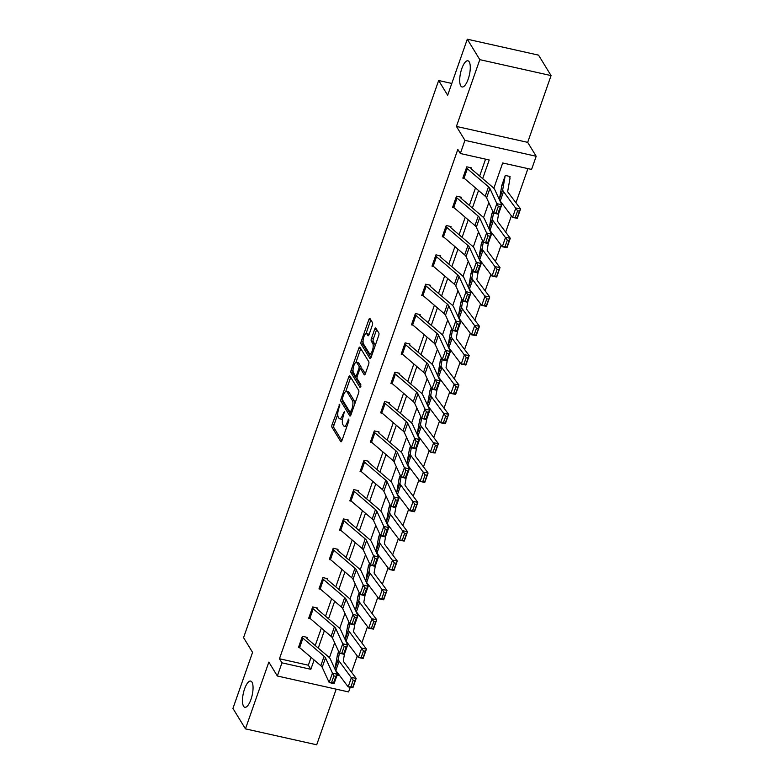 <?xml version="1.0" encoding="UTF-8"?>
<svg xmlns="http://www.w3.org/2000/svg" width="784" height="784" viewBox="0 0 784 784"><rect width="100%" height="100%" fill="white"/><g stroke="black" fill="none" stroke-linecap="round" stroke-linejoin="round"><path stroke-width="1.18" d="M339.766 404.201L332.102 424.546A2.058 0.696 -77.4 0 0 331.946 427.202L340.795 441.657A2.058 0.696 -77.4 0 0 340.991 441.813A2.058 0.696 -77.4 0 0 341.932 440.608L348.802 420.998L348.772 419.028L347.224 422.409A6.586 2.215 -77.4 0 1 344.215 426.261A6.586 2.215 -77.4 0 1 343.578 425.751L342.843 424.546A6.586 2.215 -77.4 0 1 343.333 416.069L344.333 411.669L342.647 414.942A6.586 2.215 -77.4 0 1 339.639 418.793A6.586 2.215 -77.4 0 1 339.011 418.274L338.267 417.078A6.586 2.215 -77.4 0 1 338.766 408.591L339.766 404.201M460.776 85.917A13.416 4.518 -77.4 0 0 462.06 86.965A13.416 4.518 -77.4 0 0 468.852 77.038A13.416 4.518 -77.4 0 0 469.204 61.838A13.416 4.518 -77.4 0 0 467.921 60.789A13.416 4.518 -77.4 0 0 461.129 70.727A13.416 4.518 -77.4 0 0 460.776 85.917M243.55 706.227A13.416 4.518 -77.4 0 0 244.833 707.276A13.416 4.518 -77.4 0 0 251.625 697.348A13.416 4.518 -77.4 0 0 251.978 682.149A13.416 4.518 -77.4 0 0 250.684 681.1A13.416 4.518 -77.4 0 0 243.902 691.037A13.416 4.518 -77.4 0 0 243.55 706.227M372.322 325.252A2.058 0.696 -77.4 0 0 372.478 322.606L369.989 318.549A2.058 0.696 -77.4 0 0 369.793 318.392A2.058 0.696 -77.4 0 0 368.852 319.588L361.228 341.373A2.058 0.696 -77.4 0 0 361.071 344.029L369.921 358.484A2.058 0.696 -77.4 0 0 370.117 358.641A2.058 0.696 -77.4 0 0 371.057 357.445L378.682 335.66A2.058 0.696 -77.4 0 0 378.839 333.004L375.84 328.104A2.058 0.696 -77.4 0 0 375.644 327.947A2.058 0.696 -77.4 0 0 374.703 329.153L371.44 338.472A2.058 0.696 -77.4 0 0 371.283 341.118L372.772 343.549A5.508 1.852 -77.4 0 1 372.625 349.782A5.508 1.852 -77.4 0 1 369.842 353.858A5.508 1.852 -77.4 0 1 369.313 353.427L363.482 343.911A5.508 1.852 -77.4 0 1 363.629 337.679A5.508 1.852 -77.4 0 1 366.412 333.602A5.508 1.852 -77.4 0 1 366.941 334.033L367.912 335.621A2.058 0.696 -77.4 0 0 368.117 335.787A2.058 0.696 -77.4 0 0 369.058 334.582L372.322 325.252M467.293 39.2L538.539 55.135L551.064 75.587L479.808 59.653L467.293 39.2L447.664 95.246L438.658 80.517L243.559 637.637L252.566 652.366L232.936 708.413L245.461 728.865L268.843 662.098L277.35 676.004L281.966 662.843L279.457 658.746L457.827 149.411L460.335 153.507L464.941 140.336L536.187 156.271L531.581 169.432L502.691 162.974L493.832 188.287M479.808 59.653L456.425 126.43L464.941 140.336M349.889 375.967A2.058 0.696 -77.4 0 0 349.684 375.801A2.058 0.696 -77.4 0 0 348.743 377.006L341.118 398.791A2.058 0.696 -77.4 0 0 340.962 401.447L349.811 415.902A2.058 0.696 -77.4 0 0 350.007 416.059A2.058 0.696 -77.4 0 0 350.948 414.854L358.572 393.068A2.058 0.696 -77.4 0 0 358.729 390.422L349.889 375.967M351.173 370.087L358.798 348.302A2.058 0.696 -77.4 0 1 359.738 347.096A2.058 0.696 -77.4 0 1 359.934 347.253L368.784 361.718A2.058 0.696 -77.4 0 1 368.627 364.364L365.364 373.684A2.058 0.696 -77.4 0 1 364.423 374.889A2.058 0.696 -77.4 0 1 364.227 374.732L360.64 368.872A2.058 0.696 -77.4 0 0 360.444 368.705A2.058 0.696 -77.4 0 0 359.503 369.911L357.337 376.095A2.058 0.696 -77.4 0 0 357.181 378.741L360.914 384.846L360.013 387.433L351.016 372.733A2.058 0.696 -77.4 0 1 351.173 370.087L353.016 370.499M245.461 728.865L316.707 744.8L336.189 689.165M451.8 83.457L438.658 80.517M279.457 658.746L308.347 665.204L311.081 657.384M315.237 645.526L321.362 628.043M325.517 616.185L331.632 598.702M335.787 586.844L341.912 569.36M346.067 557.502L352.183 540.019M356.338 528.161L362.463 510.678M366.618 498.82L372.733 481.337M376.888 469.479L383.013 451.996M387.169 440.138L393.284 422.654M397.439 410.796L403.564 393.303M407.719 381.455L413.834 363.962M417.99 352.114L424.115 334.621M428.26 322.773L434.385 305.28M438.54 293.432L444.665 275.939M448.811 264.081L454.936 246.597M459.091 234.739L465.216 217.256M469.361 205.398L475.486 187.915M479.641 176.057L485.561 159.142M302.918 638.196L299.625 647.604A7.34 2.274 19.3 0 1 298.763 646.653L302.056 637.245A7.34 2.274 19.3 0 0 302.918 638.196L324.106 656.277A10.476 3.244 -160.7 0 1 325.497 657.933L332.455 673.093L337.345 674.309L330.387 659.148A15.719 4.871 19.3 0 0 328.31 656.678L307.122 638.597A2.097 0.647 -160.7 0 1 306.877 638.323L307.191 637.372L302.379 636.294L298.43 647.574L300.007 647.927M313.198 608.854L309.905 618.262A7.34 2.274 19.3 0 1 309.043 617.312L312.336 607.904A7.34 2.274 19.3 0 0 313.198 608.854L334.386 626.935A10.476 3.244 -160.7 0 1 335.768 628.592L342.735 643.752L347.626 644.967L340.668 629.807A15.719 4.871 19.3 0 0 338.58 627.337L317.393 609.256A2.097 0.647 -160.7 0 1 317.148 608.982L317.471 608.031L312.649 606.953L308.7 618.233L310.288 618.586M319.304 587.951L322.606 578.563A7.34 2.274 19.3 0 0 323.469 579.513L344.656 597.594A10.476 3.244 -160.7 0 1 346.048 599.25L353.006 614.411L357.896 615.626L350.938 600.466A15.719 4.871 19.3 0 0 348.86 597.996L327.673 579.915A2.097 0.647 -160.7 0 1 327.428 579.641L327.741 578.69L322.93 577.612L318.98 588.892L320.558 589.245M337.688 550.28L338.022 549.349L333.2 548.271L329.251 559.551L330.838 559.903M347.969 520.939L348.292 519.998L343.48 518.93L339.531 530.209L341.109 530.562M354.299 491.49L351.007 500.898A7.34 2.274 19.3 0 1 350.144 499.947L353.437 490.539A7.34 2.274 19.3 0 0 354.299 491.49L375.487 509.571A10.476 3.244 -160.7 0 1 376.869 511.227L383.837 526.387L388.727 527.603L381.769 512.442A15.719 4.871 19.3 0 0 379.681 509.972L358.494 491.891A2.097 0.647 -160.7 0 1 358.249 491.617L358.572 490.657L353.751 489.588L349.801 500.868L351.389 501.221M363.698 461.188L363.707 461.198A7.34 2.274 19.3 0 0 364.57 462.148L385.757 480.229A10.476 3.244 -160.7 0 1 387.149 481.876L394.107 497.046L398.997 498.261L392.039 483.101A15.719 4.871 19.3 0 0 389.962 480.631L368.774 462.55A2.097 0.647 -160.7 0 1 368.529 462.276L368.843 461.315L364.031 460.247L360.081 471.527L361.659 471.88M378.79 432.915L379.123 431.974L374.301 430.906L370.352 442.186L371.939 442.539M389.06 403.574L389.393 402.633L384.581 401.565L380.632 412.845L382.21 413.197M399.34 374.233L399.673 373.292L394.852 372.214L390.902 383.503L392.49 383.856M409.611 344.891L409.944 343.951L405.132 342.873L401.183 354.162L402.76 354.515M415.951 315.442L412.658 324.85A7.34 2.274 19.3 0 1 411.796 323.9L415.089 314.492A7.34 2.274 19.3 0 0 415.951 315.442L437.139 333.523A10.476 3.244 -160.7 0 1 438.521 335.17L445.488 350.33L450.379 351.555L443.421 336.395A15.719 4.871 19.3 0 0 441.333 333.925L420.146 315.844A2.097 0.647 -160.7 0 1 419.901 315.57L420.224 314.609L415.402 313.531L411.453 324.821L413.041 325.174M422.057 294.539L425.359 285.151A7.34 2.274 19.3 0 0 426.222 286.101L447.409 304.182A10.476 3.244 -160.7 0 1 448.801 305.829L455.759 320.989L460.649 322.214L453.691 307.054A15.719 4.871 19.3 0 0 451.613 304.584L430.426 286.503A2.097 0.647 -160.7 0 1 430.171 286.229L430.494 285.268L425.683 284.19L421.733 295.48L423.311 295.833M440.441 256.868L440.775 255.927L435.953 254.849L432.004 266.139L433.591 266.491M450.712 227.527L451.045 226.586L446.233 225.508L442.284 236.797L443.862 237.15M457.052 198.078L453.76 207.486A7.34 2.274 19.3 0 1 452.897 206.535L456.19 197.127A7.34 2.274 19.3 0 0 457.052 198.078L478.24 216.159A10.476 3.244 -160.7 0 1 479.622 217.805L486.59 232.966L491.48 234.191L484.512 219.03A15.719 4.871 19.3 0 0 482.434 216.551L461.247 198.479A2.097 0.647 -160.7 0 1 461.002 198.205L461.325 197.245L456.504 196.167L452.554 207.456L454.142 207.809M466.451 167.766L466.46 167.786A7.34 2.274 19.3 0 0 467.323 168.736L488.51 186.817A10.476 3.244 -160.7 0 1 489.902 188.464L496.86 203.624L501.75 204.849L494.792 189.689A15.719 4.871 19.3 0 0 492.715 187.209L471.527 169.128A2.097 0.647 -160.7 0 1 471.272 168.864L471.596 167.903L466.784 166.825L462.834 178.115L464.412 178.468M351.555 672.27L357.259 655.963M361.826 642.929L367.539 626.622M372.106 613.588L377.81 597.281M382.376 584.247L388.09 567.939M392.657 554.905L398.36 538.598M402.927 525.564L408.64 509.257M413.207 496.223L418.911 479.916M423.478 466.882L429.191 450.575M433.758 437.541L439.461 421.233M444.028 408.199L449.742 391.892M454.308 378.848L460.012 362.551M464.579 349.507L470.292 333.21M474.859 320.166L480.563 303.869M485.129 290.825L490.843 274.527M495.41 261.484L501.113 245.186M505.68 232.142L511.393 215.845M515.96 202.801L527.926 168.619M336.013 671.398L336.601 671.525M337.208 656.247L338.619 651.377M347.479 626.906L348.9 622.035M357.759 597.565L359.17 592.694L357.818 596.565M368.029 568.224L369.45 563.353L368.098 567.224A2.097 0.647 19.3 0 1 368.166 567.469L369.538 563.549M378.309 538.882L379.721 534.012M388.58 509.541L390.001 504.671M398.86 480.2L400.271 475.329L398.919 479.2A2.097 0.647 19.3 0 1 398.987 479.445L400.369 475.525M409.13 450.859L410.551 445.988L409.199 449.859A2.097 0.647 19.3 0 1 409.268 450.104L410.64 446.184M419.411 421.518L420.822 416.647L419.469 420.518A2.097 0.647 19.3 0 1 419.538 420.763L420.92 416.843M429.681 392.176L431.102 387.306M439.961 362.835L441.372 357.965M450.232 333.494L451.653 328.623M460.512 304.153L461.923 299.282L460.571 303.153M470.782 274.812L472.203 269.941L470.851 273.812A2.097 0.647 19.3 0 1 470.919 274.057L472.291 270.127M481.062 245.47L482.474 240.6M491.333 216.129L492.754 211.259M509.061 176.282L509.786 177.478L510.11 176.518L505.298 175.44L501.613 186.788M456.425 126.43L527.681 142.355L551.064 75.587M527.681 142.355L536.187 156.271M350.232 687.274L348.596 691.939L277.35 676.004M482.67 178.644L489.216 159.965L460.335 153.507M281.966 662.843L310.846 669.301L314.119 659.971M318.265 648.113L324.39 630.63M328.545 618.772L334.67 601.289M338.815 589.431L344.94 571.948M349.096 560.09L355.221 542.606M359.366 530.748L365.491 513.265M369.646 501.407L375.771 483.914M379.917 472.066L386.042 454.573M390.197 442.725L396.322 425.232M400.467 413.384L406.592 395.891M410.747 384.042L416.872 366.549M421.018 354.691L427.143 337.208M431.298 325.35L437.423 307.867M441.568 296.009L447.693 278.526M451.849 266.668L457.974 249.185M462.119 237.327L468.244 219.843M472.399 207.985L478.524 190.502M337.051 675.161L339.805 675.779M488.804 202.644L483.552 217.638M478.524 231.986L473.281 246.98M468.254 261.337L463.001 276.321M457.974 290.678L452.731 305.662M447.703 320.019L442.45 335.003M437.423 349.36L432.18 364.344M427.153 378.701L421.9 393.686M416.872 408.043L411.629 423.027M406.602 437.384L401.349 452.368M396.322 466.725L391.079 481.709M386.051 496.066L380.799 511.05M375.771 525.407L370.528 540.392M365.501 554.749L360.248 569.733M355.221 584.09L349.978 599.074M344.95 613.431L339.697 628.415M334.67 642.772L329.427 657.756M308.347 665.204L310.846 669.301M339.639 418.793L341.569 419.224A6.586 2.215 -77.4 0 0 342.608 418.842M344.215 426.261L346.136 426.692A6.586 2.215 -77.4 0 0 346.851 426.545M337.737 414.364L334.023 424.977A2.058 0.696 -77.4 0 0 333.866 427.633L341.883 440.726M342.775 400.34A2.058 0.696 -77.4 0 0 342.892 401.878L350.909 414.971M350.713 377.32A2.058 0.696 -77.4 0 0 350.673 377.437L345.744 391.51M342.52 397.89L342.412 399.742L350.174 412.433L351.908 409.023A6.586 2.215 -77.4 0 0 352.408 400.546L347.096 391.873A6.586 2.215 -77.4 0 0 346.459 391.353A6.586 2.215 -77.4 0 0 343.451 395.214L342.52 397.89M354.858 403.682A6.586 2.215 -77.4 0 0 354.329 400.977L352.408 400.546M346.459 391.353L348.39 391.784A6.586 2.215 -77.4 0 1 349.017 392.304L354.329 400.977M355.936 362.404L360.728 348.733L358.798 348.302M365.324 373.801L362.561 369.293A2.058 0.696 -77.4 0 0 362.365 369.137A2.058 0.696 -77.4 0 0 362.12 369.195M360.944 386.238L352.937 373.164L351.016 372.733M356.916 362.786A5.508 1.852 -77.4 0 0 356.387 362.355A5.508 1.852 -77.4 0 0 353.604 366.432A5.508 1.852 -77.4 0 0 353.457 372.665L355.505 376.016A2.058 0.696 -77.4 0 0 355.711 376.173A2.058 0.696 -77.4 0 0 356.651 374.968L358.817 368.784A2.058 0.696 -77.4 0 0 358.964 366.138L356.916 362.786L358.847 363.217A5.508 1.852 -77.4 0 0 358.317 362.786L356.387 362.355M360.865 368.803A2.058 0.696 -77.4 0 0 360.895 366.569L358.964 366.138M358.847 363.217L360.895 366.569M353.025 370.744A2.058 0.696 -77.4 0 0 352.937 373.164M366.412 333.602L368.343 334.033A5.508 1.852 -77.4 0 1 368.872 334.464L369.009 334.699M369.842 353.858L371.763 354.29A5.508 1.852 -77.4 0 0 372.165 354.26M375.124 345.813A5.508 1.852 -77.4 0 0 374.693 343.98L372.772 343.549M376.673 329.466A2.058 0.696 -77.4 0 0 376.624 329.584L373.36 338.904A2.058 0.696 -77.4 0 0 373.204 341.55L374.693 343.98M363.061 342.108A2.058 0.696 -77.4 0 0 362.992 344.46L371.008 357.553M370.822 319.901A2.058 0.696 -77.4 0 0 370.783 320.019L366.01 333.641M350.899 686.843L352.78 687.205L355.093 680.63L353.202 680.257L350.899 686.843L348.165 686.872L351.457 677.464L356.171 678.395L352.878 687.793L348.165 686.872L335.836 670.506A15.719 4.871 -160.7 0 1 335.072 668.331L337.336 655.493A2.097 0.647 19.3 0 0 337.277 655.267L337.267 655.248M353.202 680.257L339.129 661.108A15.719 4.871 -160.7 0 1 338.365 658.923L339.403 653.062M344.519 653.827L343.333 660.579A10.476 3.244 19.3 0 0 343.843 662.029L356.171 678.395L355.093 680.63M352.78 687.205L352.878 687.793M306.877 638.323L306.142 637.137M335.856 676.376L337.345 674.309L334.053 683.717L329.162 682.492L332.455 673.093L333.896 675.886L331.593 682.472L333.553 682.962L335.856 676.376L333.896 675.886M299.625 647.604L320.813 665.685A10.476 3.244 -160.7 0 1 322.204 667.331L329.162 682.492L331.593 682.472M334.053 683.717L333.553 682.962M361.179 657.502L363.061 657.864L365.364 651.288L363.482 650.916L361.179 657.502L358.435 657.531L361.728 648.123L366.442 649.054L363.149 658.452L358.435 657.531L346.107 641.165A15.719 4.871 -160.7 0 1 345.342 638.989L347.616 626.151A2.097 0.647 19.3 0 0 347.557 625.926L348.909 622.055M363.482 650.916L349.399 631.767A15.719 4.871 -160.7 0 1 348.635 629.581L349.674 623.721M354.799 624.485L353.604 631.238A10.476 3.244 19.3 0 0 354.113 632.688L366.442 649.054L365.364 651.288M363.061 657.864L363.149 658.452M371.449 628.16L373.331 628.523L375.644 621.947L373.752 621.575L371.449 628.16L368.715 628.19L372.008 618.782L376.722 619.713L373.429 629.111L368.715 628.19L356.387 611.824A15.719 4.871 -160.7 0 1 355.622 609.648L357.886 596.81A2.097 0.647 19.3 0 0 357.827 596.585M373.752 621.575L359.68 602.426A15.719 4.871 -160.7 0 1 358.915 600.24L359.954 594.38M365.07 595.144L363.884 601.896A10.476 3.244 19.3 0 0 364.393 603.347L376.722 619.713L375.644 621.947M373.331 628.523L373.429 629.111M317.148 608.982L316.422 607.796M346.136 647.035L347.626 644.967L344.333 654.375L339.443 653.15L342.735 643.752L344.176 646.545L341.873 653.131L343.823 653.621L346.136 647.035L344.176 646.545M309.905 618.262L331.093 636.343A10.476 3.244 -160.7 0 1 332.475 637.99L339.443 653.15L341.873 653.131M344.333 654.375L343.823 653.621M327.428 579.641L326.693 578.455M356.406 617.694L357.896 615.626L354.603 625.034L349.713 623.809L353.006 614.411L354.446 617.204L352.143 623.79L354.103 624.28L356.406 617.694L354.446 617.204M319.313 587.971A7.34 2.274 19.3 0 0 320.176 588.921L341.363 607.002A10.476 3.244 -160.7 0 1 342.755 608.649L349.713 623.809L352.143 623.79M354.603 625.034L354.103 624.28M381.73 598.819L383.611 599.182L385.914 592.606L384.033 592.234L381.73 598.819L378.986 598.849L382.278 589.441L386.992 590.372L383.699 599.77L378.986 598.849L366.657 582.483A15.719 4.871 -160.7 0 1 365.893 580.307L368.166 567.469M384.033 592.234L369.95 573.084A15.719 4.871 -160.7 0 1 369.186 570.899L370.224 565.039M375.35 565.803L374.154 572.555A10.476 3.244 19.3 0 0 374.664 574.006L386.992 590.372L385.914 592.606M383.611 599.182L383.699 599.77M392 569.478L393.882 569.841L396.194 563.265L394.303 562.892L392 569.478L389.266 569.507L392.559 560.099L397.272 561.03L393.98 570.429L389.266 569.507L376.937 553.141A15.719 4.871 -160.7 0 1 376.173 550.966L378.437 538.128A2.097 0.647 19.3 0 0 378.378 537.902L378.368 537.883M394.303 562.892L380.23 543.743A15.719 4.871 -160.7 0 1 379.466 541.558L380.505 535.697M385.62 536.462L384.434 543.214A10.476 3.244 19.3 0 0 384.944 544.664L397.272 561.03L396.194 563.265M393.882 569.841L393.98 570.429M402.28 540.127L404.162 540.499L406.465 533.924L404.583 533.551L402.28 540.127L399.536 540.166L402.829 530.758L407.543 531.689L404.25 541.087L399.536 540.166L387.208 523.8A15.719 4.871 -160.7 0 1 386.443 521.625L388.717 508.787A2.097 0.647 19.3 0 0 388.658 508.561L388.648 508.542M404.583 533.551L390.501 514.402A15.719 4.871 -160.7 0 1 389.736 512.217L390.775 506.356M395.9 507.121L394.705 513.873A10.476 3.244 19.3 0 0 395.214 515.323L407.543 531.689L406.465 533.924M404.162 540.499L404.25 541.087M332.877 549.212L332.886 549.221A7.34 2.274 19.3 0 0 333.749 550.172L354.936 568.253A10.476 3.244 -160.7 0 1 356.318 569.909L363.286 585.07L368.176 586.285L361.218 571.124A15.719 4.871 19.3 0 0 359.131 568.655L337.943 550.574A2.097 0.647 -160.7 0 1 337.698 550.299L336.973 549.114M366.687 588.353L368.176 586.285L364.883 595.693L359.993 594.468L363.286 585.07L364.727 587.863L362.424 594.448L364.374 594.938L366.687 588.353L364.727 587.863M329.584 558.61L329.594 558.629A7.34 2.274 19.3 0 0 330.456 559.58L351.644 577.661A10.476 3.244 -160.7 0 1 353.025 579.307L359.993 594.468L362.424 594.448M364.883 595.693L364.374 594.938M339.854 529.269L343.157 519.88A7.34 2.274 19.3 0 0 344.019 520.831L365.207 538.912A10.476 3.244 -160.7 0 1 366.598 540.568L373.556 555.729L378.447 556.944L371.489 541.783A15.719 4.871 19.3 0 0 369.411 539.314L348.223 521.233A2.097 0.647 -160.7 0 1 347.978 520.958L347.243 519.772M376.957 559.012L378.447 556.944L375.154 566.352L370.264 565.127L373.556 555.729L374.997 558.522L372.694 565.107L374.654 565.597L376.957 559.012L374.997 558.522M339.864 529.288A7.34 2.274 19.3 0 0 340.726 530.239L361.914 548.32A10.476 3.244 -160.7 0 1 363.306 549.966L370.264 565.127L372.694 565.107M375.154 566.352L374.654 565.597M358.249 491.617L357.524 490.431M387.237 529.67L388.727 527.603L385.434 537.011L380.544 535.786L383.837 526.387L385.277 529.18L382.974 535.766L384.924 536.256L387.237 529.67L385.277 529.18M351.007 500.898L372.194 518.979A10.476 3.244 -160.7 0 1 373.576 520.625L380.544 535.786L382.974 535.766M385.434 537.011L384.924 536.256M368.529 462.276L367.794 461.09M397.508 500.329L398.997 498.261L395.704 507.669L390.814 506.444L394.107 497.046L395.548 499.839L393.245 506.425L395.205 506.915L397.508 500.329L395.548 499.839M363.707 461.198L360.415 470.606A7.34 2.274 19.3 0 0 361.277 471.556L382.465 489.637A10.476 3.244 -160.7 0 1 383.856 491.284L390.814 506.444L393.245 506.425M395.704 507.669L395.205 506.915M374.85 432.807L371.557 442.215A7.34 2.274 19.3 0 1 370.695 441.265L373.988 431.857A7.34 2.274 19.3 0 0 374.85 432.807L396.038 450.888A10.476 3.244 -160.7 0 1 397.419 452.535L404.387 467.705L409.277 468.92L402.319 453.76A15.719 4.871 19.3 0 0 400.232 451.29L379.044 433.209A2.097 0.647 -160.7 0 1 378.799 432.935L378.074 431.739M407.788 470.988L409.277 468.92L405.985 478.328L401.094 477.103L404.387 467.705L405.828 470.498L403.525 477.084L405.475 477.574L407.788 470.988L405.828 470.498M371.557 442.215L392.745 460.296A10.476 3.244 -160.7 0 1 394.127 461.943L401.094 477.103L403.525 477.084M405.985 478.328L405.475 477.574M384.248 402.496L384.258 402.515A7.34 2.274 19.3 0 0 385.12 403.466L406.308 421.547A10.476 3.244 -160.7 0 1 407.7 423.193L414.658 438.364L419.548 439.579L412.59 424.418A15.719 4.871 19.3 0 0 410.512 421.949L389.325 403.868A2.097 0.647 -160.7 0 1 389.08 403.593L388.345 402.398M418.058 441.647L419.548 439.579L416.255 448.987L411.365 447.762L414.658 438.364L416.098 441.157L413.795 447.742L415.755 448.232L418.058 441.647L416.098 441.157M380.955 411.904L380.965 411.923A7.34 2.274 19.3 0 0 381.828 412.874L403.015 430.955A10.476 3.244 -160.7 0 1 404.407 432.601L411.365 447.762L413.795 447.742M416.255 448.987L415.755 448.232M394.528 373.155L394.538 373.174A7.34 2.274 19.3 0 0 395.401 374.125L416.588 392.206A10.476 3.244 -160.7 0 1 417.97 393.852L424.938 409.013L429.828 410.238L422.87 395.077A15.719 4.871 19.3 0 0 420.783 392.608L399.595 374.527A2.097 0.647 -160.7 0 1 399.35 374.252L398.625 373.057M428.338 412.306L429.828 410.238L426.535 419.646L421.645 418.421L424.938 409.013L426.378 411.816L424.075 418.401L426.026 418.891L428.338 412.306L426.378 411.816M391.236 382.563L391.245 382.582A7.34 2.274 19.3 0 0 392.108 383.533L413.295 401.614A10.476 3.244 -160.7 0 1 414.677 403.26L421.645 418.421L424.075 418.401M426.535 419.646L426.026 418.891M405.671 344.784L402.378 354.192A7.34 2.274 19.3 0 1 401.516 353.241L404.809 343.833A7.34 2.274 19.3 0 0 405.671 344.784L426.859 362.865A10.476 3.244 -160.7 0 1 428.25 364.511L435.208 379.672L440.098 380.897L433.14 365.736A15.719 4.871 19.3 0 0 431.063 363.266L409.875 345.185A2.097 0.647 -160.7 0 1 409.63 344.911L408.895 343.715M438.609 382.964L440.098 380.897L436.806 390.305L431.915 389.08L435.208 379.672L436.649 382.474L434.346 389.06L436.306 389.54L438.609 382.964L436.649 382.474M402.378 354.192L423.566 372.273A10.476 3.244 -160.7 0 1 424.957 373.919L431.915 389.08L434.346 389.06M436.806 390.305L436.306 389.54M419.901 315.57L419.175 314.374M448.889 353.623L450.379 351.555L447.086 360.963L442.196 359.738L445.488 350.33L446.929 353.133L444.626 359.719L446.576 360.199L448.889 353.623L446.929 353.133M412.658 324.85L433.846 342.931A10.476 3.244 -160.7 0 1 435.228 344.578L442.196 359.738L444.626 359.719M447.086 360.963L446.576 360.199M430.171 286.229L429.446 285.033M459.159 324.282L460.649 322.214L457.356 331.622L452.466 330.397L455.759 320.989L457.199 323.792L454.896 330.378L456.856 330.858L459.159 324.282L457.199 323.792M422.066 294.559A7.34 2.274 19.3 0 0 422.929 295.509L444.116 313.59A10.476 3.244 -160.7 0 1 445.508 315.237L452.466 330.397L454.896 330.378M457.356 331.622L456.856 330.858M435.63 255.79L435.639 255.809A7.34 2.274 19.3 0 0 436.502 256.76L457.689 274.841A10.476 3.244 -160.7 0 1 459.071 276.487L466.039 291.648L470.929 292.873L463.961 277.712A15.719 4.871 19.3 0 0 461.884 275.243L440.696 257.162A2.097 0.647 -160.7 0 1 440.451 256.887L439.726 255.692M469.44 294.941L470.929 292.873L467.636 302.281L462.746 301.056L466.039 291.648L467.48 294.451L465.177 301.036L467.127 301.517L469.44 294.941L467.48 294.451M432.337 265.198L432.347 265.217A7.34 2.274 19.3 0 0 433.209 266.168L454.397 284.249A10.476 3.244 -160.7 0 1 455.778 285.895L462.746 301.056L465.177 301.036M467.636 302.281L467.127 301.517M445.9 226.449L445.91 226.468A7.34 2.274 19.3 0 0 446.772 227.419L467.96 245.5A10.476 3.244 -160.7 0 1 469.351 247.146L476.309 262.307L481.2 263.532L474.242 248.371A15.719 4.871 19.3 0 0 472.164 245.902L450.976 227.821A2.097 0.647 -160.7 0 1 450.722 227.546L449.996 226.351M479.71 265.6L481.2 263.532L477.907 272.94L473.017 271.715L476.309 262.307L477.75 265.11L475.447 271.695L477.407 272.175L479.71 265.6L477.75 265.11M442.607 235.857L442.617 235.876A7.34 2.274 19.3 0 0 443.479 236.827L464.667 254.908A10.476 3.244 -160.7 0 1 466.059 256.554L473.017 271.715L475.447 271.695M477.907 272.94L477.407 272.175M461.002 198.205L460.277 197.009M489.99 236.258L491.48 234.191L488.187 243.599L483.297 242.374L486.59 232.966L488.03 235.768L485.727 242.344L487.677 242.834L489.99 236.258L488.03 235.768M453.76 207.486L474.947 225.567A10.476 3.244 -160.7 0 1 476.329 227.213L483.297 242.374L485.727 242.344M488.187 243.599L487.677 242.834M471.272 168.864L470.547 167.668M500.261 206.917L501.75 204.849L498.457 214.257L493.567 213.032L496.86 203.624L498.301 206.427L495.998 213.003L497.958 213.493L500.261 206.917L498.301 206.427M466.46 167.786L463.168 177.194A7.34 2.274 19.3 0 0 464.03 178.144L485.218 196.225A10.476 3.244 -160.7 0 1 486.609 197.872L493.567 213.032L495.998 213.003M498.457 214.257L497.958 213.493M412.551 510.786L414.432 511.158L416.745 504.582L414.854 504.21L412.551 510.786L409.816 510.825L413.109 501.417L417.823 502.348L414.53 511.746L409.816 510.825L397.488 494.459A15.719 4.871 -160.7 0 1 396.724 492.283L398.987 479.445M414.854 504.21L400.781 485.061A15.719 4.871 -160.7 0 1 400.016 482.875L401.055 477.015M406.171 477.779L404.985 484.532A10.476 3.244 19.3 0 0 405.495 485.982L417.823 502.348L416.745 504.582M414.432 511.158L414.53 511.746M422.831 481.445L424.712 481.817L427.015 475.231L425.134 474.869L422.831 481.445L420.087 481.484L423.38 472.076L428.093 473.007L424.801 482.405L420.087 481.484L407.758 465.118A15.719 4.871 -160.7 0 1 406.994 462.942L409.268 450.104M425.134 474.869L411.051 455.72A15.719 4.871 -160.7 0 1 410.287 453.534L411.326 447.674M416.451 448.438L415.255 455.19A10.476 3.244 19.3 0 0 415.765 456.641L428.093 473.007L427.015 475.231M424.712 481.817L424.801 482.405M433.101 452.103L434.983 452.476L437.296 445.89L435.404 445.528L433.101 452.103L430.367 452.143L433.66 442.735L438.374 443.656L435.081 453.064L430.367 452.143L418.039 435.777A15.719 4.871 -160.7 0 1 417.274 433.601L419.538 420.763M435.404 445.528L421.331 426.369A15.719 4.871 -160.7 0 1 420.567 424.193L421.606 418.333M426.721 419.097L425.536 425.849A10.476 3.244 19.3 0 0 426.045 427.3L438.374 443.656L437.296 445.89M434.983 452.476L435.081 453.064M443.381 422.762L445.263 423.135L447.566 416.549L445.684 416.186L443.381 422.762L440.637 422.801L443.93 413.393L448.644 414.315L445.351 423.723L440.637 422.801L428.309 406.435A15.719 4.871 -160.7 0 1 427.545 404.26L429.818 391.422A2.097 0.647 19.3 0 0 429.759 391.196L429.75 391.177M445.684 416.186L431.602 397.027A15.719 4.871 -160.7 0 1 430.837 394.852L431.876 388.991M437.002 389.756L435.806 396.508A10.476 3.244 19.3 0 0 436.316 397.958L448.644 414.315L447.566 416.549M445.263 423.135L445.351 423.723M453.652 393.421L455.533 393.793L457.846 387.208L455.955 386.845L453.652 393.421L450.918 393.46L454.21 384.052L458.924 384.973L455.631 394.381L450.918 393.46L438.589 377.094A15.719 4.871 -160.7 0 1 437.825 374.919L440.089 362.081A2.097 0.647 19.3 0 0 440.03 361.845L440.02 361.836M455.955 386.845L441.882 367.686A15.719 4.871 -160.7 0 1 441.118 365.511L442.156 359.65M447.272 360.415L446.086 367.167A10.476 3.244 19.3 0 0 446.596 368.617L458.924 384.973L457.846 387.208M455.533 393.793L455.631 394.381M463.932 364.08L465.814 364.452L468.117 357.867L466.235 357.504L463.932 364.08L461.188 364.119L464.481 354.711L469.195 355.632L465.902 365.04L461.188 364.119L448.86 347.753A15.719 4.871 -160.7 0 1 448.095 345.577L450.369 332.739A2.097 0.647 19.3 0 0 450.31 332.504L451.662 328.643M466.235 357.504L452.152 338.345A15.719 4.871 -160.7 0 1 451.388 336.169L452.427 330.309M457.552 331.073L456.357 337.826A10.476 3.244 19.3 0 0 456.866 339.276L469.195 355.632L468.117 357.867M465.814 364.452L465.902 365.04M474.202 334.739L476.084 335.111L478.397 328.525L476.505 328.163L474.202 334.739L471.468 334.768L474.761 325.37L479.475 326.291L476.172 335.699L471.468 334.768L459.14 318.412A15.719 4.871 -160.7 0 1 458.375 316.236L460.639 303.398A2.097 0.647 19.3 0 0 460.58 303.163M476.505 328.163L462.433 309.004A15.719 4.871 -160.7 0 1 461.668 306.828L462.707 300.968M467.823 301.732L466.637 308.484A10.476 3.244 19.3 0 0 467.146 309.935L479.475 326.291L478.397 328.525M476.084 335.111L476.172 335.699M484.483 305.397L486.364 305.77L488.667 299.184L486.786 298.822L484.483 305.397L481.739 305.427L485.031 296.029L489.745 296.95L486.452 306.358L481.739 305.427L469.41 289.071A15.719 4.871 -160.7 0 1 468.646 286.895L470.919 274.057M486.786 298.822L472.703 279.663A15.719 4.871 -160.7 0 1 471.939 277.487L472.977 271.627M478.103 272.391L476.907 279.143A10.476 3.244 19.3 0 0 477.417 280.594L489.745 296.95L488.667 299.184M486.364 305.77L486.452 306.358M494.753 276.056L496.635 276.429L498.947 269.843L497.056 269.471L494.753 276.056L492.019 276.086L495.312 266.687L500.025 267.609L496.723 277.017L492.019 276.086L479.69 259.729A15.719 4.871 -160.7 0 1 478.926 257.554L481.19 244.716A2.097 0.647 19.3 0 0 481.131 244.481L482.483 240.619M497.056 269.471L482.983 250.321A15.719 4.871 -160.7 0 1 482.219 248.146L483.258 242.285M488.373 243.05L487.187 249.802A10.476 3.244 19.3 0 0 487.697 251.252L500.025 267.609L498.947 269.843M496.635 276.429L496.723 277.017M505.033 246.715L506.915 247.087L509.218 240.502L507.336 240.129L505.033 246.715L502.289 246.744L505.582 237.346L510.296 238.267L507.003 247.675L502.289 246.744L489.961 230.388A15.719 4.871 -160.7 0 1 489.196 228.213L491.47 215.375A2.097 0.647 19.3 0 0 491.411 215.139L491.401 215.13M507.336 240.129L493.254 220.98A15.719 4.871 -160.7 0 1 492.489 218.805L493.528 212.944M498.653 213.709L497.458 220.461A10.476 3.244 19.3 0 0 497.967 221.911L510.296 238.267L509.218 240.502M506.915 247.087L507.003 247.675M515.304 217.374L517.185 217.746L519.498 211.161L517.607 210.788L515.304 217.374L512.569 217.403L515.862 208.005L520.576 208.926L517.273 218.334L512.569 217.403L500.241 201.047A15.719 4.871 -160.7 0 1 499.477 198.871L501.74 186.033A2.097 0.647 19.3 0 0 501.682 185.798L504.965 176.38M517.607 210.788L503.534 191.639A15.719 4.871 -160.7 0 1 502.769 189.463L505.033 176.625A2.097 0.647 19.3 0 0 504.974 176.4M509.786 177.478A7.34 2.274 -160.7 0 1 510.002 178.282L507.738 191.12A10.476 3.244 19.3 0 0 508.248 192.57L520.576 208.926L519.498 211.161M517.185 217.746L517.273 218.334M339.864 405.132L338.972 404.936M349.007 420.067L348.106 419.871M344.431 412.6L343.539 412.404M343.657 415.167L342.647 414.942M348.223 422.635L347.224 422.409M333.866 427.633L331.946 427.202M334.023 424.977L332.102 424.546M342.892 401.878L340.962 401.447M342.294 399.056L341.118 398.791M350.673 377.437L348.743 377.006M351.977 411.923L350.967 411.698M352.908 409.248L351.908 409.023M349.017 392.304L347.096 391.873M362.561 369.293L360.64 368.872M357.651 375.193L356.651 374.968M359.934 369.039L358.817 368.784M368.872 334.464L366.941 334.033M373.204 341.55L371.283 341.118M373.36 338.904L371.44 338.472M376.624 329.584L374.703 329.153M362.992 344.46L361.071 344.029M363.041 341.785L361.228 341.373M370.783 320.019L368.852 319.588M337.277 655.267L338.629 651.396M335.836 670.506L339.129 661.108M335.072 668.331L338.365 658.923M337.336 655.493L338.717 651.573M324.106 656.277L320.813 665.685M325.497 657.933L322.204 667.331M346.107 641.165L349.399 631.767M345.342 638.989L348.635 629.581M347.616 626.151L348.988 622.231M356.387 611.824L359.68 602.426M355.622 609.648L358.915 600.24M357.886 596.81L359.268 592.89M334.386 626.935L331.093 636.343M335.768 628.592L332.475 637.99M344.656 597.594L341.363 607.002M346.048 599.25L342.755 608.649M323.469 579.513L320.176 588.921M366.657 582.483L369.95 573.084M365.893 580.307L369.186 570.899M378.378 537.902L379.73 534.031M376.937 553.141L380.23 543.743M376.173 550.966L379.466 541.558M378.437 538.128L379.819 534.208M388.658 508.561L390.011 504.69M387.208 523.8L390.501 514.402M386.443 521.625L389.736 512.217M388.717 508.787L390.089 504.867M332.886 549.221L329.594 558.629M354.936 568.253L351.644 577.661M356.318 569.909L353.025 579.307M333.749 550.172L330.456 559.58M365.207 538.912L361.914 548.32M366.598 540.568L363.306 549.966M344.019 520.831L340.726 530.239M375.487 509.571L372.194 518.979M376.869 511.227L373.576 520.625M385.757 480.229L382.465 489.637M387.149 481.876L383.856 491.284M364.57 462.148L361.277 471.556M396.038 450.888L392.745 460.296M397.419 452.535L394.127 461.943M384.258 402.515L380.965 411.923M406.308 421.547L403.015 430.955M407.7 423.193L404.407 432.601M385.12 403.466L381.828 412.874M394.538 373.174L391.245 382.582M416.588 392.206L413.295 401.614M417.97 393.852L414.677 403.26M395.401 374.125L392.108 383.533M426.859 362.865L423.566 372.273M428.25 364.511L424.957 373.919M437.139 333.523L433.846 342.931M438.521 335.17L435.228 344.578M447.409 304.182L444.116 313.59M448.801 305.829L445.508 315.237M426.222 286.101L422.929 295.509M435.639 255.809L432.347 265.217M457.689 274.841L454.397 284.249M459.071 276.487L455.778 285.895M436.502 256.76L433.209 266.168M445.91 226.468L442.617 235.876M467.96 245.5L464.667 254.908M469.351 247.146L466.059 256.554M446.772 227.419L443.479 236.827M478.24 216.159L474.947 225.567M479.622 217.805L476.329 227.213M488.51 186.817L485.218 196.225M489.902 188.464L486.609 197.872M467.323 168.736L464.03 178.144M397.488 494.459L400.781 485.061M396.724 492.283L400.016 482.875M407.758 465.118L411.051 455.72M406.994 462.942L410.287 453.534M418.039 435.777L421.331 426.369M417.274 433.601L420.567 424.193M429.759 391.196L431.112 387.325M428.309 406.435L431.602 397.027M427.545 404.26L430.837 394.852M429.818 391.422L431.19 387.502M440.03 361.845L441.382 357.984M438.589 377.094L441.882 367.686M437.825 374.919L441.118 365.511M440.089 362.081L441.47 358.151M448.86 347.753L452.152 338.345M448.095 345.577L451.388 336.169M450.369 332.739L451.741 328.81M459.14 318.412L462.433 309.004M458.375 316.236L461.668 306.828M460.639 303.398L462.021 299.468M469.41 289.071L472.703 279.663M468.646 286.895L471.939 277.487M479.69 259.729L482.983 250.321M478.926 257.554L482.219 248.146M481.19 244.716L482.562 240.786M491.411 215.139L492.764 211.278M489.961 230.388L493.254 220.98M489.196 228.213L492.489 218.805M491.47 215.375L492.842 211.445M500.241 201.047L503.534 191.639M499.477 198.871L502.769 189.463M501.74 186.033L505.033 176.625M351.653 412.845L350.311 412.541M362.365 369.137L360.444 368.705M357.21 376.506L355.711 376.173"/></g></svg>
